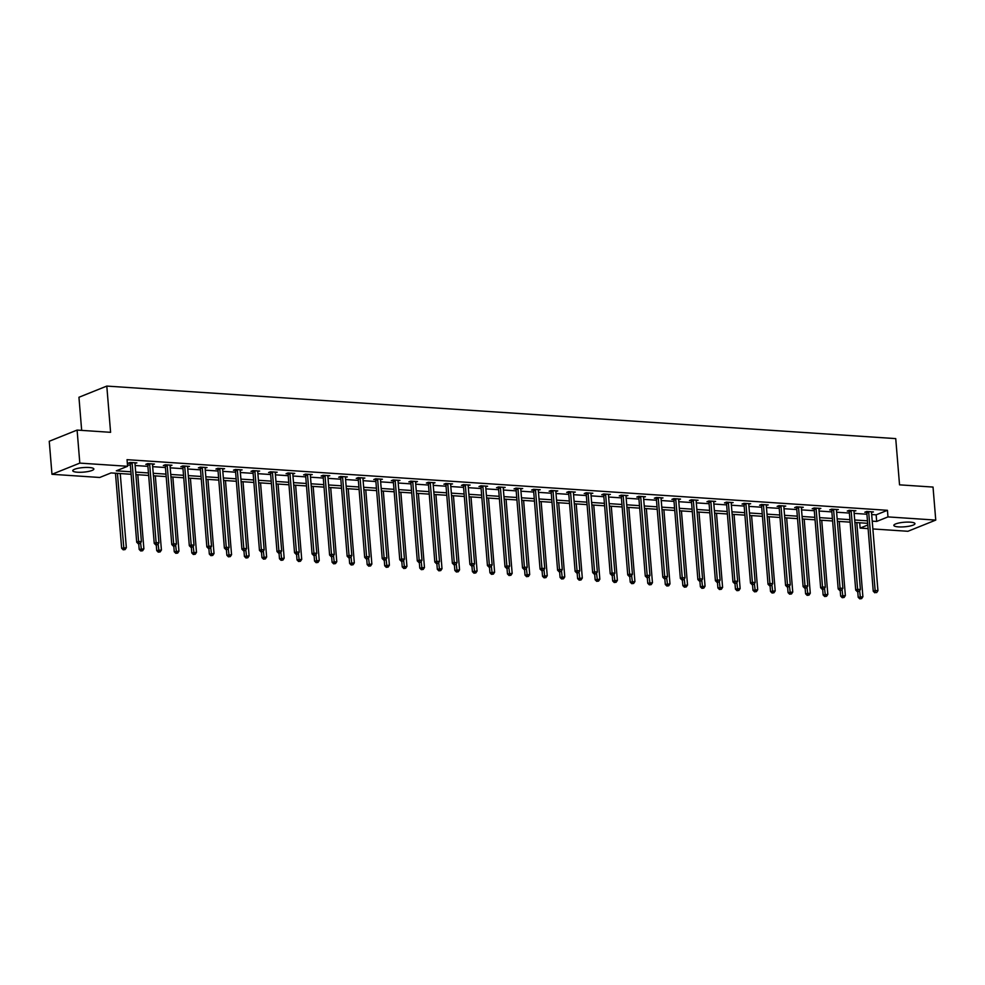 <?xml version="1.0" encoding="UTF-8"?>
<svg xmlns="http://www.w3.org/2000/svg" width="985" height="985" viewBox="0 0 985 985"><rect width="100%" height="100%" fill="white"/><g stroke="black" fill="none" stroke-linecap="round" stroke-linejoin="round"><path stroke-width="1.48" d="M89.179 467.506A10.589 2.278 -4.7 0 1 93.858 468.995A10.589 2.278 -4.7 0 1 88.367 471.47A10.589 2.278 -4.7 0 1 77.446 472.221A10.589 2.278 -4.7 0 1 72.767 470.731A10.589 2.278 -4.7 0 1 78.258 468.244A10.589 2.278 -4.7 0 1 89.179 467.506M910.275 522.161A10.589 2.278 -4.7 0 1 914.954 523.663A10.589 2.278 -4.7 0 1 909.45 526.138A10.589 2.278 -4.7 0 1 898.529 526.889A10.589 2.278 -4.7 0 1 893.851 525.387A10.589 2.278 -4.7 0 1 899.354 522.912A10.589 2.278 -4.7 0 1 910.275 522.161M81.669 430.383L78.948 397.263L106.799 386.083L895.734 438.608L899.539 484.842L933.029 487.07L935.75 520.092L907.899 531.284L872.87 528.945M868.105 528.625L860.127 528.095L867.81 525.005M859.683 522.776L860.127 528.095M131.116 474.277L111.034 472.935L99.744 477.479L51.971 474.29L79.81 463.11L127.594 466.287L116.304 470.818L130.919 471.79M79.81 463.11L77.101 430.076L49.25 441.268L51.971 474.29M871.688 514.539L876.145 514.835L887.436 510.304L127.04 459.675L127.594 466.287M127.484 464.994L130.377 465.191M135.142 465.511L147.91 466.361M152.675 466.668L165.443 467.53M170.208 467.838L182.988 468.688M187.741 469.008L200.521 469.857M205.286 470.177L218.054 471.027M222.819 471.347L235.587 472.197M240.352 472.517L253.133 473.366M257.898 473.674L270.666 474.524M275.431 474.844L288.199 475.693M292.964 476.014L305.744 476.863M310.509 477.183L323.277 478.033M328.042 478.353L340.81 479.202M345.575 479.523L358.355 480.372M363.12 480.68L375.888 481.53M380.653 481.85L393.421 482.699M398.186 483.019L410.967 483.869M415.732 484.189L428.5 485.039M433.265 485.359L446.033 486.208M450.798 486.528L463.578 487.378M468.343 487.686L481.111 488.535M485.876 488.856L498.644 489.705M503.409 490.025L516.189 490.875M520.954 491.195L533.722 492.044M538.487 492.365L551.255 493.214M556.02 493.522L568.801 494.384M573.565 494.692L586.334 495.541M591.098 495.861L603.867 496.711M608.631 497.031L621.412 497.881M626.177 498.201L638.945 499.05M643.71 499.37L656.478 500.22M661.243 500.528L674.023 501.39M678.788 501.697L691.556 502.547M696.321 502.867L709.089 503.717M713.854 504.037L726.622 504.886M731.387 505.206L744.167 506.056M748.932 506.376L761.7 507.226M766.465 507.534L779.233 508.383M783.998 508.703L796.779 509.553M801.544 509.873L814.312 510.722M819.077 511.043L831.845 511.892M836.61 512.212L849.39 513.062M854.155 513.382L866.923 514.232M871.516 512.286L873.424 511.929L866.689 511.474L864.805 512.237L866.628 512.36M853.983 511.116L855.891 510.759L849.144 510.316L847.272 511.067L849.082 511.19M836.437 509.947L838.358 509.59L831.611 509.146L829.727 509.898L831.549 510.021M818.929 509.183L820.825 508.42L814.078 507.977L812.194 508.728L814.016 508.851M801.384 508.014L803.28 507.263L796.533 506.807L794.661 507.57L796.471 507.681M783.826 506.45L785.747 506.093L779 505.637L777.116 506.401L778.938 506.524M766.293 505.28L768.214 504.923L761.467 504.468L759.583 505.231L761.405 505.354M748.76 504.111L750.668 503.754L743.921 503.31L742.05 504.061L743.86 504.185M731.215 502.941L733.136 502.584L726.388 502.141L724.504 502.892L726.327 503.015M713.682 501.771L715.603 501.414L708.855 500.971L706.971 501.722L708.794 501.845M696.149 500.614L698.057 500.257L691.31 499.801L689.438 500.565L691.248 500.675M678.628 499.838L680.524 499.087L673.777 498.632L671.893 499.395L673.715 499.518M661.07 498.275L662.991 497.917L656.244 497.474L654.36 498.225L656.182 498.348M643.537 497.105L645.446 496.748L638.699 496.305L636.827 497.056L638.637 497.179M625.992 495.935L627.913 495.578L621.166 495.135L619.282 495.886L621.104 496.009M608.459 494.778L610.38 494.421L603.633 493.965L601.749 494.716L603.571 494.839M590.926 493.608L592.835 493.251L586.1 492.796L584.216 493.559L586.026 493.67M573.393 492.438L575.302 492.081L568.554 491.626L566.67 492.389L568.493 492.512M555.872 491.663L557.769 490.912L551.021 490.468L549.137 491.219L550.96 491.343M538.315 490.099L540.223 489.742L533.488 489.299L531.604 490.05L533.427 490.173M520.782 488.929L522.69 488.572L515.943 488.129L514.059 488.88L515.881 489.003M503.237 487.772L505.157 487.415L498.41 486.959L496.526 487.71L498.348 487.834M485.704 486.602L487.612 486.245L480.877 485.79L478.993 486.553L480.815 486.664M468.171 485.433L470.079 485.076L463.332 484.62L461.448 485.383L463.27 485.506M450.625 484.263L452.546 483.906L445.799 483.463L443.915 484.214L445.737 484.337M433.117 483.5L435.001 482.736L428.266 482.293L426.382 483.044L428.204 483.167M415.571 482.33L417.468 481.566L410.72 481.123L408.837 481.874L410.659 481.997M398.014 480.766L399.935 480.409L393.187 479.954L391.304 480.717L393.126 480.828M380.481 479.596L382.389 479.239L375.654 478.784L373.771 479.547L375.593 479.67M362.948 478.427L364.856 478.07L358.109 477.614L356.238 478.378L358.048 478.501M345.403 477.257L347.323 476.9L340.576 476.457L338.692 477.208L340.514 477.331M327.87 476.087L329.79 475.73L323.043 475.287L321.159 476.038L322.981 476.161M310.337 474.918L312.245 474.561L305.498 474.117L303.626 474.868L305.436 474.992M292.816 474.154L294.712 473.403L287.965 472.948L286.081 473.711L287.903 473.822M275.258 472.591L277.179 472.234L270.432 471.778L268.548 472.541L270.37 472.665M257.725 471.421L259.634 471.064L252.886 470.608L251.015 471.372L252.825 471.495M240.18 470.251L242.101 469.894L235.353 469.451L233.47 470.202L235.292 470.325M222.647 469.082L224.568 468.725L217.82 468.281L215.937 469.032L217.759 469.156M205.114 467.912L207.022 467.555L200.275 467.112L198.404 467.863L200.214 467.986M187.569 466.755L189.489 466.397L182.742 465.942L180.858 466.705L182.681 466.816M170.06 465.979L171.956 465.228L165.209 464.772L163.325 465.536L165.148 465.659M152.515 464.809L154.411 464.058L147.664 463.615L145.792 464.366L147.602 464.489M134.957 463.245L136.878 462.888L130.131 462.445L128.247 463.196L130.069 463.319M77.101 430.076L110.591 432.316L106.799 386.083M887.436 510.304L887.978 516.903L935.75 520.092M872.23 521.151L876.687 521.447L887.978 516.903M135.684 472.111L148.452 472.96M153.217 473.28L165.985 474.13M170.75 474.45L183.53 475.299M188.295 475.62L201.063 476.469M205.828 476.777L218.596 477.627M223.361 477.947L236.141 478.796M240.906 479.116L253.674 479.966M258.439 480.286L271.207 481.136M275.972 481.456L288.753 482.305M293.518 482.625L306.286 483.475M311.051 483.783L323.819 484.632M328.584 484.952L341.364 485.802M346.117 486.122L358.897 486.972M363.662 487.292L376.43 488.141M381.195 488.462L393.963 489.311M398.728 489.619L411.508 490.481M416.273 490.789L429.041 491.638M433.806 491.958L446.574 492.808M451.339 493.128L464.12 493.977M468.885 494.298L481.653 495.147M486.418 495.467L499.186 496.317M503.951 496.625L516.731 497.474M521.496 497.794L534.264 498.644M539.029 498.964L551.797 499.814M556.562 500.134L569.342 500.983M574.107 501.303L586.875 502.153M591.64 502.473L604.408 503.323M609.173 503.63L621.954 504.48M626.719 504.8L639.487 505.65M644.252 505.97L657.02 506.819M661.785 507.14L674.565 507.989M679.33 508.309L692.098 509.159M696.863 509.479L709.631 510.329M714.396 510.636L727.176 511.486M731.941 511.806L744.709 512.656M749.474 512.976L762.242 513.825M767.007 514.145L779.788 514.995M784.553 515.315L797.321 516.165M802.086 516.472L814.854 517.334M819.618 517.642L832.399 518.492M837.151 518.812L849.932 519.661M854.697 519.981L867.465 520.831M867.674 523.318L854.894 522.456M850.129 522.149L837.361 521.299M832.596 520.979L819.828 520.129M815.063 519.809L802.283 518.96M797.518 518.639L784.75 517.79M779.985 517.47L767.216 516.62M762.452 516.312L749.671 515.463M744.906 515.143L732.138 514.293M727.373 513.973L714.605 513.123M709.84 512.803L697.06 511.954M692.307 511.634L679.527 510.784M674.762 510.464L661.994 509.614M657.229 509.307L644.461 508.457M639.696 508.137L626.916 507.287M622.151 506.967L609.383 506.118M604.618 505.798L591.85 504.948M587.085 504.628L574.304 503.778M569.539 503.458L556.771 502.609M552.006 502.301L539.238 501.451M534.473 501.131L521.693 500.281M516.928 499.961L504.16 499.112M499.395 498.792L486.627 497.942M481.862 497.622L469.082 496.772M464.317 496.465L451.549 495.603M446.784 495.295L434.016 494.445M429.251 494.125L416.47 493.276M411.705 492.956L398.937 492.106M394.172 491.786L381.404 490.936M376.639 490.616L363.859 489.767M359.094 489.459L346.326 488.609M341.561 488.289L328.793 487.44M324.028 487.119L311.248 486.27M306.483 485.95L293.715 485.1M288.95 484.78L276.182 483.93M271.417 483.61L258.636 482.761M253.871 482.453L241.103 481.603M236.338 481.283L223.57 480.434M218.805 480.114L206.025 479.264M201.26 478.944L188.492 478.094M183.727 477.774L170.959 476.925M166.194 476.605L153.426 475.755M148.661 475.447L135.881 474.598M876.145 514.835L876.687 521.447M868.708 512.298L866.825 513.05L873.252 591.259L875.136 590.495L868.708 512.298A1.354 1.083 68.1 0 0 868.585 511.794L868.499 511.597M875.554 592.502L876.687 592.576L875.554 592.502L875.136 590.495L877.943 590.68L871.516 512.483A1.354 1.083 68.1 0 1 871.565 511.991L871.614 511.806M866.825 513.05A1.354 1.083 68.1 0 0 866.701 512.557L866.32 511.621M873.252 591.259L874.803 592.798M876.687 592.576L877.943 590.68M857.738 591.665L858.206 597.304L862.897 596.738L856.802 522.592M859.609 590.717L860.508 598.548L859.757 598.843L861.629 598.621L860.508 598.548M862.897 596.738L861.629 598.621M859.757 598.843L858.206 597.304M851.175 511.129L849.292 511.88L855.719 590.089L857.603 589.325L851.175 511.129A1.354 1.083 68.1 0 0 851.052 510.636L850.966 510.427M858.021 591.332L859.142 591.406L858.021 591.332L857.603 589.325L860.41 589.523L853.983 511.313A1.354 1.083 68.1 0 1 854.02 510.833L854.069 510.636M849.292 511.88A1.354 1.083 68.1 0 0 849.168 511.387L848.787 510.464M855.719 590.089L857.27 591.628M859.142 591.406L860.41 589.523M833.63 509.959L831.759 510.722L838.186 588.919L840.07 588.156L833.63 509.959A1.354 1.083 68.1 0 0 833.507 509.467L833.433 509.27M840.488 590.163L841.609 590.237L840.488 590.163L840.07 588.156L842.877 588.353L836.45 510.144A1.354 1.083 68.1 0 1 836.487 509.664L836.536 509.467M831.759 510.722A1.354 1.083 68.1 0 0 831.636 510.218L831.241 509.294M838.186 588.919L839.737 590.458M841.609 590.237L842.877 588.353M840.205 590.495L840.673 596.134L845.364 595.568L839.269 521.422M842.064 589.547L842.963 597.378L842.212 597.686L844.096 597.452L842.963 597.378M845.364 595.568L844.096 597.452M842.212 597.686L840.673 596.134M822.672 589.325L823.128 594.965L827.819 594.398L821.724 520.252M824.531 588.377L825.43 596.208L824.679 596.516L826.55 596.282L825.43 596.208M827.819 594.398L826.55 596.282M824.679 596.516L823.128 594.965M816.097 508.789L814.213 509.553L820.64 587.75L822.524 586.998L816.097 508.789A1.354 1.083 68.1 0 0 815.974 508.297L815.888 508.1M822.943 588.993L824.076 589.067L822.943 588.993L822.524 586.998L825.332 587.183L818.904 508.986A1.354 1.083 68.1 0 1 818.954 508.494L819.003 508.309M814.213 509.553A1.354 1.083 68.1 0 0 814.09 509.048L813.708 508.125M820.64 587.75L822.192 589.301M824.076 589.067L825.332 587.183M798.564 507.632L796.68 508.383L803.107 586.58L804.991 585.829L798.564 507.632A1.354 1.083 68.1 0 0 798.441 507.127L798.355 506.93M805.41 587.823L806.53 587.897L805.41 587.823L804.991 585.829L807.798 586.013L801.371 507.817A1.354 1.083 68.1 0 1 801.408 507.324L801.458 507.14M796.68 508.383A1.354 1.083 68.1 0 0 796.557 507.878L796.175 506.955M803.107 586.58L804.659 588.131M806.53 587.897L807.798 586.013M781.019 506.462L779.147 507.213L785.574 585.41L787.458 584.659L781.019 506.462A1.354 1.083 68.1 0 0 780.908 505.958L780.822 505.761M787.877 586.654L788.997 586.74L787.877 586.654L787.458 584.659L790.265 584.844L783.838 506.647A1.354 1.083 68.1 0 1 783.875 506.155L783.925 505.97M779.147 507.213A1.354 1.083 68.1 0 0 779.024 506.721L778.63 505.785M785.574 585.41L787.126 586.962M788.997 586.74L790.265 584.844M805.127 588.156L805.595 593.795L810.286 593.229L804.191 519.083M806.998 587.208L807.897 595.038L807.146 595.346L809.017 595.112L807.897 595.038M810.286 593.229L809.017 595.112M807.146 595.346L805.595 593.795M787.594 586.998L788.062 592.625L792.753 592.059L786.658 517.913M789.453 586.05L790.364 593.869L789.601 594.177L791.484 593.955L790.364 593.869M792.753 592.059L791.484 593.955M789.601 594.177L788.062 592.625M770.061 585.829L770.516 591.468L775.207 590.889L769.113 516.756M771.92 584.881L772.819 592.711L772.068 593.007L773.939 592.785L772.819 592.711M775.207 590.889L773.939 592.785M772.068 593.007L770.516 591.468M763.486 505.293L761.602 506.044L768.029 584.253L769.913 583.489L763.486 505.293A1.354 1.083 68.1 0 0 763.363 504.788L763.289 504.591M770.332 585.496L771.464 585.57L770.332 585.496L769.913 583.489L772.732 583.674L766.293 505.477A1.354 1.083 68.1 0 1 766.342 504.985L766.392 504.8M761.602 506.044A1.354 1.083 68.1 0 0 761.479 505.551L761.097 504.615M768.029 584.253L769.58 585.792M771.464 585.57L772.732 583.674M752.515 584.659L752.983 590.298L757.674 589.732L751.58 515.586M754.387 583.711L755.286 591.542L754.535 591.837L756.406 591.616L755.286 591.542M757.674 589.732L756.406 591.616M754.535 591.837L752.983 590.298M745.953 504.123L744.069 504.874L750.496 583.083L752.38 582.32L745.953 504.123A1.354 1.083 68.1 0 0 745.83 503.63L745.743 503.421M752.799 584.327L753.919 584.4L752.799 584.327L752.38 582.32L755.187 582.517L748.76 504.308A1.354 1.083 68.1 0 1 748.797 503.827L748.846 503.63M744.069 504.874A1.354 1.083 68.1 0 0 743.946 504.382L743.564 503.458M750.496 583.083L752.047 584.622M753.919 584.4L755.187 582.517M734.982 583.489L735.45 589.129L740.141 588.562L734.047 514.416M736.854 582.541L737.753 590.372L736.989 590.68L738.873 590.446L737.753 590.372M740.141 588.562L738.873 590.446M736.989 590.68L735.45 589.129M728.408 502.953L726.536 503.717L732.963 581.913L734.847 581.162L728.408 502.953A1.354 1.083 68.1 0 0 728.297 502.461L728.211 502.264M735.266 583.157L736.386 583.231L735.266 583.157L734.847 581.162L737.654 581.347L731.227 503.138A1.354 1.083 68.1 0 1 731.264 502.658L731.313 502.461M726.536 503.717A1.354 1.083 68.1 0 0 726.413 503.212L726.019 502.288M732.963 581.913L734.514 583.465M736.386 583.231L737.654 581.347M717.449 582.32L717.905 587.959L722.596 587.392L716.501 513.247M719.309 581.372L720.207 589.202L719.456 589.51L721.34 589.276L720.207 589.202M722.596 587.392L721.34 589.276M719.456 589.51L717.905 587.959M710.875 501.784L708.991 502.547L715.418 580.744L717.302 579.993L710.875 501.784A1.354 1.083 68.1 0 0 710.751 501.291L710.678 501.094M717.72 581.987L718.853 582.061L717.72 581.987L717.302 579.993L720.121 580.177L713.682 501.981A1.354 1.083 68.1 0 1 713.731 501.488L713.78 501.303M708.991 502.547A1.354 1.083 68.1 0 0 708.868 502.042L708.486 501.119M715.418 580.744L716.969 582.295M718.853 582.061L720.121 580.177M699.904 581.15L700.372 586.789L705.063 586.223L698.968 512.077M701.776 580.214L702.674 588.033L701.923 588.34L703.795 588.107L702.674 588.033M705.063 586.223L703.795 588.107M701.923 588.34L700.372 586.789M693.341 500.626L691.458 501.377L697.885 579.574L699.769 578.823L693.341 500.626A1.354 1.083 68.1 0 0 693.218 500.121L693.132 499.924M700.187 580.818L701.308 580.891L700.187 580.818L699.769 578.823L702.576 579.008L696.149 500.811A1.354 1.083 68.1 0 1 696.186 500.318L696.235 500.134M691.458 501.377A1.354 1.083 68.1 0 0 691.335 500.885L690.953 499.949M697.885 579.574L699.436 581.125M701.308 580.891L702.576 579.008M682.371 579.993L682.839 585.619L687.53 585.053L681.435 510.919M684.243 579.045L685.141 586.875L684.378 587.171L686.262 586.949L685.141 586.875M687.53 585.053L686.262 586.949M684.378 587.171L682.839 585.619M675.796 499.457L673.925 500.208L680.352 578.404L682.236 577.653L675.796 499.457A1.354 1.083 68.1 0 0 675.685 498.952L675.599 498.755M682.654 579.648L683.775 579.734L682.654 579.648L682.236 577.653L685.043 577.838L678.616 499.641A1.354 1.083 68.1 0 1 678.653 499.149L678.702 498.964M673.925 500.208A1.354 1.083 68.1 0 0 673.802 499.715L673.408 498.779M680.352 578.404L681.903 579.956M683.775 579.734L685.043 577.838M664.838 578.823L665.294 584.462L669.985 583.883L663.89 509.75M666.697 577.875L667.596 585.706L666.845 586.001L668.729 585.779L667.596 585.706M669.985 583.883L668.729 585.779M666.845 586.001L665.294 584.462M658.263 498.287L656.379 499.038L662.819 577.247L664.69 576.484L658.263 498.287A1.354 1.083 68.1 0 0 658.14 497.782L658.066 497.585M665.109 578.49L666.242 578.564L665.109 578.49L664.69 576.484L667.51 576.668L661.07 498.472A1.354 1.083 68.1 0 1 661.12 497.991L661.169 497.794M656.379 499.038A1.354 1.083 68.1 0 0 656.256 498.545L655.875 497.61M662.819 577.247L664.358 578.786M666.242 578.564L667.51 576.668M647.293 577.653L647.761 583.292L652.452 582.726L646.357 508.58M649.164 576.705L650.063 584.536L649.312 584.831L651.183 584.61L650.063 584.536M652.452 582.726L651.183 584.61M649.312 584.831L647.761 583.292M640.73 497.117L638.846 497.881L645.274 576.077L647.157 575.314L640.73 497.117A1.354 1.083 68.1 0 0 640.607 496.625L640.521 496.428M647.576 577.321L648.696 577.395L647.576 577.321L647.157 575.314L649.965 575.511L643.537 497.302A1.354 1.083 68.1 0 1 643.574 496.822L643.636 496.625M638.846 497.881A1.354 1.083 68.1 0 0 638.723 497.376L638.342 496.452M645.274 576.077L646.825 577.616M648.696 577.395L649.965 575.511M629.76 576.484L630.228 582.123L634.919 581.556L628.824 507.41M631.631 575.535L632.53 583.366L631.767 583.674L633.65 583.44L632.53 583.366M634.919 581.556L633.65 583.44M631.767 583.674L630.228 582.123M623.197 495.947L621.313 496.711L627.74 574.908L629.624 574.156L623.197 495.947A1.354 1.083 68.1 0 0 623.074 495.455L622.988 495.258M630.043 576.151L631.163 576.225L630.043 576.151L629.624 574.156L632.432 574.341L626.004 496.132A1.354 1.083 68.1 0 1 626.041 495.652L626.091 495.455M621.313 496.711A1.354 1.083 68.1 0 0 621.19 496.206L620.809 495.283M627.74 574.908L629.292 576.459M631.163 576.225L632.432 574.341M612.227 575.314L612.682 580.953L617.373 580.387L611.279 506.241M614.086 574.366L614.985 582.197L614.234 582.504L616.117 582.27L614.985 582.197M617.373 580.387L616.117 582.27M614.234 582.504L612.682 580.953M605.652 494.778L603.768 495.541L610.207 573.738L612.079 572.987L605.652 494.778A1.354 1.083 68.1 0 0 605.529 494.285L605.455 494.088M612.498 574.981L613.63 575.055L612.498 574.981L612.079 572.987L614.899 573.171L608.459 494.975A1.354 1.083 68.1 0 1 608.508 494.482L608.558 494.298M603.768 495.541A1.354 1.083 68.1 0 0 603.645 495.036L603.263 494.113M610.207 573.738L611.747 575.289M613.63 575.055L614.899 573.171M594.681 574.144L595.149 579.783L599.84 579.217L593.746 505.071M596.553 573.208L597.452 581.027L596.701 581.335L598.572 581.101L597.452 581.027M599.84 579.217L598.572 581.101M596.701 581.335L595.149 579.783M588.119 493.62L586.235 494.371L592.662 572.568L594.546 571.817L588.119 493.62A1.354 1.083 68.1 0 0 587.996 493.116L587.91 492.919M594.965 573.812L596.085 573.886L594.965 573.812L594.546 571.817L597.353 572.002L590.926 493.805A1.354 1.083 68.1 0 1 590.963 493.313L591.025 493.128M586.235 494.371A1.354 1.083 68.1 0 0 586.112 493.879L585.73 492.943M592.662 572.568L594.214 574.12M596.085 573.886L597.353 572.002M577.148 572.987L577.616 578.626L582.307 578.047L576.213 503.914M579.02 572.039L579.919 579.869L579.168 580.165L581.039 579.943L579.919 579.869M582.307 578.047L581.039 579.943M579.168 580.165L577.616 578.626M570.586 492.451L568.702 493.202L575.129 571.399L577.013 570.647L570.586 492.451A1.354 1.083 68.1 0 0 570.463 491.946L570.377 491.749M577.432 572.654L578.552 572.728L577.432 572.654L577.013 570.647L579.82 570.832L573.393 492.635A1.354 1.083 68.1 0 1 573.43 492.143L573.479 491.958M568.702 493.202A1.354 1.083 68.1 0 0 568.579 492.709L568.197 491.774M575.129 571.399L576.681 572.95M578.552 572.728L579.82 570.832M559.615 571.817L560.071 577.456L564.762 576.878L558.667 502.744M561.475 570.869L562.373 578.7L561.622 578.995L563.506 578.774L562.373 578.7M564.762 576.878L563.506 578.774M561.622 578.995L560.071 577.456M553.041 491.281L551.157 492.032L557.596 570.241L559.468 569.478L553.041 491.281A1.354 1.083 68.1 0 0 552.917 490.776L552.844 490.579M559.899 571.485L561.019 571.559L559.899 571.485L559.468 569.478L562.287 569.662L555.848 491.466A1.354 1.083 68.1 0 1 555.897 490.986L555.946 490.789M551.157 492.032A1.354 1.083 68.1 0 0 551.046 491.54L550.652 490.604M557.596 570.241L559.135 571.78M561.019 571.559L562.287 569.662M542.07 570.647L542.538 576.287L547.229 575.72L541.134 501.574M543.942 569.699L544.84 577.53L544.089 577.826L545.961 577.604L544.84 577.53M547.229 575.72L545.961 577.604M544.089 577.826L542.538 576.287M535.508 490.111L533.624 490.875L540.051 569.071L541.935 568.308L535.508 490.111A1.354 1.083 68.1 0 0 535.384 489.619L535.298 489.422M542.353 570.315L543.474 570.389L542.353 570.315L541.935 568.308L544.742 568.505L538.315 490.296A1.354 1.083 68.1 0 1 538.352 489.816L538.413 489.619M533.624 490.875A1.354 1.083 68.1 0 0 533.501 490.37L533.119 489.446M540.051 569.071L541.602 570.611M543.474 570.389L544.742 568.505M524.537 569.478L525.005 575.117L529.696 574.55L523.601 500.405M526.409 568.53L527.307 576.36L526.556 576.668L528.428 576.434L527.307 576.36M529.696 574.55L528.428 576.434M526.556 576.668L525.005 575.117M517.975 488.942L516.091 489.705L522.518 567.902L524.402 567.151L517.975 488.942A1.354 1.083 68.1 0 0 517.851 488.449L517.765 488.252M524.82 569.145L525.941 569.219L524.82 569.145L524.402 567.151L527.209 567.335L520.782 489.139A1.354 1.083 68.1 0 1 520.819 488.646L520.868 488.462M516.091 489.705A1.354 1.083 68.1 0 0 515.968 489.2L515.586 488.277M522.518 567.902L524.069 569.453M525.941 569.219L527.209 567.335M507.004 568.308L507.46 573.947L512.163 573.381L506.056 499.235M508.863 567.36L509.762 575.191L509.011 575.499L510.895 575.265L509.762 575.191M512.163 573.381L510.895 575.265M509.011 575.499L507.46 573.947M500.429 487.772L498.545 488.535L504.985 566.732L506.856 565.981L500.429 487.772A1.354 1.083 68.1 0 0 500.306 487.279L500.232 487.083M507.287 567.976L508.408 568.049L507.287 567.976L506.856 565.981L509.676 566.166L503.249 487.969A1.354 1.083 68.1 0 1 503.286 487.476L503.335 487.292M498.545 488.535A1.354 1.083 68.1 0 0 498.435 488.031L498.041 487.107M504.985 566.732L506.524 568.283M508.408 568.049L509.676 566.166M489.459 567.151L489.927 572.777L494.618 572.211L488.523 498.065M491.33 566.203L492.229 574.021L491.478 574.329L493.35 574.107L492.229 574.021M494.618 572.211L493.35 574.107M491.478 574.329L489.927 572.777M482.896 486.615L481.012 487.366L487.44 565.562L489.323 564.811L482.896 486.615A1.354 1.083 68.1 0 0 482.773 486.11L482.687 485.913M489.742 566.806L490.875 566.88L489.742 566.806L489.323 564.811L492.131 564.996L485.704 486.799A1.354 1.083 68.1 0 1 485.753 486.307L485.802 486.122M481.012 487.366A1.354 1.083 68.1 0 0 480.889 486.873L480.508 485.937M487.44 565.562L488.991 567.114M490.875 566.88L492.131 564.996M471.926 565.981L472.394 571.62L477.085 571.041L470.99 496.908M473.797 565.033L474.696 572.864L473.945 573.159L475.817 572.938L474.696 572.864M477.085 571.041L475.817 572.938M473.945 573.159L472.394 571.62M465.363 485.445L463.479 486.196L469.907 564.405L471.79 563.642L465.363 485.445A1.354 1.083 68.1 0 0 465.24 484.94L465.154 484.743M472.209 565.649L473.329 565.722L472.209 565.649L471.79 563.642L474.598 563.826L468.171 485.63A1.354 1.083 68.1 0 1 468.207 485.137L468.257 484.952M463.479 486.196A1.354 1.083 68.1 0 0 463.356 485.704L462.975 484.768M469.907 564.405L471.458 565.944M473.329 565.722L474.598 563.826M454.393 564.811L454.848 570.45L459.552 569.884L453.445 495.738M456.252 563.863L457.151 571.694L456.4 571.99L458.284 571.768L457.151 571.694M459.552 569.884L458.284 571.768M456.4 571.99L454.848 570.45M447.818 484.275L445.934 485.026L452.374 563.235L454.245 562.472L447.818 484.275A1.354 1.083 68.1 0 0 447.695 483.783L447.621 483.573M454.676 564.479L455.796 564.553L454.676 564.479L454.245 562.472L457.065 562.657L450.637 484.46A1.354 1.083 68.1 0 1 450.674 483.98L450.724 483.783M445.934 485.026A1.354 1.083 68.1 0 0 445.823 484.534L445.429 483.598M452.374 563.235L453.913 564.774M455.796 564.553L457.065 562.657M436.86 563.642L437.315 569.281L442.006 568.714L435.912 494.568M438.719 562.694L439.618 570.524L438.867 570.832L440.738 570.598L439.618 570.524M442.006 568.714L440.738 570.598M438.867 570.832L437.315 569.281M430.285 483.106L428.401 483.869L434.828 562.066L436.712 561.302L430.285 483.106A1.354 1.083 68.1 0 0 430.162 482.613L430.076 482.416M437.131 563.309L438.263 563.383L437.131 563.309L436.712 561.302L439.519 561.499L433.092 483.29A1.354 1.083 68.1 0 1 433.141 482.81L433.191 482.613M428.401 483.869A1.354 1.083 68.1 0 0 428.278 483.364L427.896 482.441M434.828 562.066L436.38 563.605M438.263 563.383L439.519 561.499M419.315 562.472L419.782 568.111L424.473 567.545L418.379 493.399M421.186 561.524L422.085 569.355L421.334 569.662L423.205 569.428L422.085 569.355M424.473 567.545L423.205 569.428M421.334 569.662L419.782 568.111M412.752 481.936L410.868 482.699L417.295 560.896L419.179 560.145L412.752 481.936A1.354 1.083 68.1 0 0 412.629 481.443L412.543 481.246M419.598 562.139L420.718 562.213L419.598 562.139L419.179 560.145L421.986 560.33L415.559 482.133A1.354 1.083 68.1 0 1 415.596 481.64L415.645 481.456M410.868 482.699A1.354 1.083 68.1 0 0 410.745 482.194L410.363 481.271M417.295 560.896L418.847 562.447M420.718 562.213L421.986 560.33M401.781 561.302L402.249 566.941L406.94 566.375L400.846 492.229M403.641 560.354L404.539 568.185L403.788 568.493L405.672 568.259L404.539 568.185M406.94 566.375L405.672 568.259M403.788 568.493L402.249 566.941M395.207 480.779L393.335 481.53L399.762 559.726L401.646 558.975L395.207 480.779A1.354 1.083 68.1 0 0 395.083 480.274L395.01 480.077M402.065 560.97L403.185 561.044L402.065 560.97L401.646 558.975L404.453 559.16L398.026 480.963A1.354 1.083 68.1 0 1 398.063 480.471L398.112 480.286M393.335 481.53A1.354 1.083 68.1 0 0 393.212 481.025L392.818 480.101M399.762 559.726L401.301 561.278M403.185 561.044L404.453 559.16M384.248 560.145L384.704 565.772L389.395 565.205L383.3 491.059M386.108 559.197L387.006 567.015L386.255 567.323L388.127 567.101L387.006 567.015M389.395 565.205L388.127 567.101M386.255 567.323L384.704 565.772M377.674 479.609L375.79 480.36L382.217 558.557L384.101 557.806L377.674 479.609A1.354 1.083 68.1 0 0 377.55 479.104L377.464 478.907M384.519 559.8L385.652 559.886L384.519 559.8L384.101 557.806L386.908 557.99L380.481 479.793A1.354 1.083 68.1 0 1 380.53 479.301L380.579 479.116M375.79 480.36A1.354 1.083 68.1 0 0 375.667 479.867L375.285 478.932M382.217 558.557L383.768 560.108M385.652 559.886L386.908 557.99M366.703 558.975L367.171 564.614L371.862 564.036L365.767 489.902M368.575 558.027L369.473 565.858L368.722 566.153L370.594 565.932L369.473 565.858M371.862 564.036L370.594 565.932M368.722 566.153L367.171 564.614M360.141 478.439L358.257 479.19L364.684 557.399L366.568 556.636L360.141 478.439A1.354 1.083 68.1 0 0 360.017 477.934L359.931 477.737M366.986 558.643L368.107 558.717L366.986 558.643L366.568 556.636L369.375 556.821L362.948 478.624A1.354 1.083 68.1 0 1 362.985 478.131L363.034 477.947M358.257 479.19A1.354 1.083 68.1 0 0 358.134 478.698L357.752 477.762M364.684 557.399L366.235 558.938M368.107 558.717L369.375 556.821M349.17 557.806L349.638 563.445L354.329 562.878L348.234 488.732M351.029 556.857L351.928 564.688L351.177 564.984L353.061 564.762L351.928 564.688M354.329 562.878L353.061 564.762M351.177 564.984L349.638 563.445M342.595 477.269L340.724 478.02L347.151 556.229L349.035 555.466L342.595 477.269A1.354 1.083 68.1 0 0 342.472 476.777L342.398 476.568M349.453 557.473L350.574 557.547L349.453 557.473L349.035 555.466L351.842 555.663L345.415 477.454A1.354 1.083 68.1 0 1 345.452 476.974L345.501 476.777M340.724 478.02A1.354 1.083 68.1 0 0 340.601 477.528L340.207 476.605M347.151 556.229L348.702 557.769M350.574 557.547L351.842 555.663M331.637 556.636L332.093 562.275L336.784 561.709L330.689 487.563M333.496 555.688L334.395 563.519L333.644 563.826L335.516 563.592L334.395 563.519M336.784 561.709L335.516 563.592M333.644 563.826L332.093 562.275M325.062 476.1L323.178 476.863L329.606 555.06L331.489 554.296L325.062 476.1A1.354 1.083 68.1 0 0 324.939 475.607L324.853 475.41M331.908 556.303L333.041 556.377L331.908 556.303L331.489 554.296L334.297 554.493L327.87 476.284A1.354 1.083 68.1 0 1 327.919 475.804L327.968 475.607M323.178 476.863A1.354 1.083 68.1 0 0 323.055 476.358L322.674 475.435M329.606 555.06L331.157 556.611M333.041 556.377L334.297 554.493M314.092 555.466L314.56 561.105L319.251 560.539L313.156 486.393M315.963 554.518L316.862 562.349L316.111 562.657L317.983 562.423L316.862 562.349M319.251 560.539L317.983 562.423M316.111 562.657L314.56 561.105M307.529 474.93L305.646 475.693L312.073 553.89L313.956 553.139L307.529 474.93A1.354 1.083 68.1 0 0 307.406 474.438L307.32 474.241M314.375 555.134L315.495 555.208L314.375 555.134L313.956 553.139L316.764 553.324L310.337 475.127A1.354 1.083 68.1 0 1 310.373 474.635L310.423 474.45M305.646 475.693A1.354 1.083 68.1 0 0 305.522 475.189L305.141 474.265M312.073 553.89L313.624 555.442M315.495 555.208L316.764 553.324M296.559 554.296L297.027 559.936L301.718 559.369L295.623 485.223M298.418 553.348L299.317 561.179L298.566 561.487L300.45 561.253L299.317 561.179M301.718 559.369L300.45 561.253M298.566 561.487L297.027 559.936M289.984 473.773L288.113 474.524L294.54 552.72L296.423 551.969L289.984 473.773A1.354 1.083 68.1 0 0 289.873 473.268L289.787 473.071M296.842 553.964L297.962 554.038L296.842 553.964L296.423 551.969L299.231 552.154L292.804 473.957A1.354 1.083 68.1 0 1 292.841 473.465L292.89 473.28M288.113 474.524A1.354 1.083 68.1 0 0 287.989 474.019L287.595 473.096M294.54 552.72L296.091 554.272M297.962 554.038L299.231 552.154M279.026 553.139L279.481 558.766L284.173 558.199L278.078 484.054M280.885 552.191L281.784 560.022L281.033 560.317L282.904 560.096L281.784 560.022M284.173 558.199L282.904 560.096M281.033 560.317L279.481 558.766M272.451 472.603L270.567 473.354L276.994 551.551L278.878 550.8L272.451 472.603A1.354 1.083 68.1 0 0 272.328 472.098L272.254 471.901M279.297 552.794L280.429 552.88L279.297 552.794L278.878 550.8L281.698 550.984L275.258 472.788A1.354 1.083 68.1 0 1 275.308 472.295L275.357 472.111M270.567 473.354A1.354 1.083 68.1 0 0 270.444 472.862L270.062 471.926M276.994 551.551L278.546 553.102M280.429 552.88L281.698 550.984M261.481 551.969L261.948 557.608L266.639 557.03L260.545 482.896M263.352 551.021L264.251 558.852L263.5 559.148L265.371 558.926L264.251 558.852M266.639 557.03L265.371 558.926M263.5 559.148L261.948 557.608M254.918 471.433L253.034 472.184L259.461 550.393L261.345 549.63L254.918 471.433A1.354 1.083 68.1 0 0 254.795 470.928L254.709 470.731M261.764 551.637L262.884 551.711L261.764 551.637L261.345 549.63L264.152 549.815L257.725 471.618A1.354 1.083 68.1 0 1 257.762 471.125L257.811 470.941M253.034 472.184A1.354 1.083 68.1 0 0 252.911 471.692L252.529 470.756M259.461 550.393L261.013 551.932M262.884 551.711L264.152 549.815M243.948 550.8L244.415 556.439L249.106 555.872L243.012 481.727M245.819 549.852L246.718 557.682L245.954 557.978L247.838 557.756L246.718 557.682M249.106 555.872L247.838 557.756M245.954 557.978L244.415 556.439M237.373 470.264L235.501 471.015L241.928 549.224L243.812 548.46L237.373 470.264A1.354 1.083 68.1 0 0 237.262 469.771L237.176 469.562M244.231 550.467L245.351 550.541L244.231 550.467L243.812 548.46L246.619 548.657L240.192 470.448A1.354 1.083 68.1 0 1 240.229 469.968L240.278 469.771M235.501 471.015A1.354 1.083 68.1 0 0 235.378 470.522L234.984 469.599M241.928 549.224L243.48 550.763M245.351 550.541L246.619 548.657M226.415 549.63L226.87 555.269L231.561 554.703L225.466 480.557M228.274 548.682L229.173 556.513L228.422 556.821L230.305 556.587L229.173 556.513M231.561 554.703L230.305 556.587M228.422 556.821L226.87 555.269M219.84 469.094L217.956 469.857L224.383 548.054L226.267 547.303L219.84 469.094A1.354 1.083 68.1 0 0 219.717 468.601L219.643 468.404M226.685 549.298L227.818 549.371L226.685 549.298L226.267 547.303L229.086 547.488L222.647 469.279A1.354 1.083 68.1 0 1 222.696 468.798L222.745 468.601M217.956 469.857A1.354 1.083 68.1 0 0 217.833 469.352L217.451 468.429M224.383 548.054L225.934 549.605M227.818 549.371L229.086 547.488M208.869 548.46L209.337 554.099L214.028 553.533L207.933 479.387M210.741 547.512L211.64 555.343L210.888 555.651L212.76 555.417L211.64 555.343M214.028 553.533L212.76 555.417M210.888 555.651L209.337 554.099M202.307 467.924L200.423 468.688L206.85 546.884L208.734 546.133L202.307 467.924A1.354 1.083 68.1 0 0 202.184 467.432L202.097 467.235M209.152 548.128L210.273 548.202L209.152 548.128L208.734 546.133L211.541 546.318L205.114 468.121A1.354 1.083 68.1 0 1 205.151 467.629L205.2 467.444M200.423 468.688A1.354 1.083 68.1 0 0 200.3 468.183L199.918 467.259M206.85 546.884L208.401 548.436M210.273 548.202L211.541 546.318M191.336 547.291L191.804 552.93L196.495 552.363L190.4 478.217M193.208 546.355L194.107 554.173L193.343 554.481L195.227 554.247L194.107 554.173M196.495 552.363L195.227 554.247M193.343 554.481L191.804 552.93M184.761 466.767L182.89 467.518L189.317 545.715L191.201 544.964L184.761 466.767A1.354 1.083 68.1 0 0 184.651 466.262L184.564 466.065M191.619 546.958L192.74 547.032L191.619 546.958L191.201 544.964L194.008 545.148L187.581 466.952A1.354 1.083 68.1 0 1 187.618 466.459L187.667 466.274M182.89 467.518A1.354 1.083 68.1 0 0 182.767 467.025L182.373 466.09M189.317 545.715L190.868 547.266M192.74 547.032L194.008 545.148M173.803 546.133L174.259 551.76L178.95 551.194L172.855 477.06M175.662 545.185L176.561 553.016L175.81 553.311L177.694 553.09L176.561 553.016M178.95 551.194L177.694 553.09M175.81 553.311L174.259 551.76M167.228 465.597L165.345 466.348L171.784 544.545L173.655 543.794L167.228 465.597A1.354 1.083 68.1 0 0 167.105 465.092L167.031 464.895M174.074 545.788L175.207 545.875L174.074 545.788L173.655 543.794L176.475 543.979L170.036 465.782A1.354 1.083 68.1 0 1 170.085 465.289L170.134 465.105M165.345 466.348A1.354 1.083 68.1 0 0 165.221 465.856L164.84 464.92M171.784 544.545L173.323 546.096M175.207 545.875L176.475 543.979M156.258 544.964L156.726 550.603L161.417 550.024L155.322 475.89M158.129 544.015L159.028 551.846L158.277 552.142L160.149 551.92L159.028 551.846M161.417 550.024L160.149 551.92M158.277 552.142L156.726 550.603M149.695 464.427L147.812 465.179L154.239 543.388L156.123 542.624L149.695 464.427A1.354 1.083 68.1 0 0 149.572 463.923L149.486 463.726M156.541 544.631L157.662 544.705L156.541 544.631L156.123 542.624L158.93 542.809L152.503 464.612A1.354 1.083 68.1 0 1 152.54 464.132L152.589 463.935M147.812 465.179A1.354 1.083 68.1 0 0 147.688 464.686L147.307 463.75M154.239 543.388L155.79 544.927M157.662 544.705L158.93 542.809M138.725 543.794L139.193 549.433L143.884 548.867L137.789 474.721M140.596 542.846L141.495 550.677L140.732 550.972L142.616 550.75L141.495 550.677M143.884 548.867L142.616 550.75M140.732 550.972L139.193 549.433M132.162 463.258L130.279 464.021L136.706 542.218L138.589 541.454L132.162 463.258A1.354 1.083 68.1 0 0 132.039 462.765L131.953 462.568M139.008 543.461L140.129 543.535L139.008 543.461L138.589 541.454L141.397 541.652L134.97 463.442A1.354 1.083 68.1 0 1 135.007 462.962L135.056 462.765M130.279 464.021A1.354 1.083 68.1 0 0 130.155 463.516L129.761 462.593M136.706 542.218L138.257 543.757M140.129 543.535L141.397 541.652M115.479 473.231L121.647 548.263L126.339 547.697L120.244 473.551M117.437 473.366L123.95 549.507L123.199 549.815L125.083 549.581L123.95 549.507M126.339 547.697L125.083 549.581M123.199 549.815L121.647 548.263M868.585 511.794L866.701 512.557M851.052 510.636L849.168 511.387M833.507 509.467L831.636 510.218M815.974 508.297L814.09 509.048M798.441 507.127L796.557 507.878M780.908 505.958L779.024 506.721M763.363 504.788L761.479 505.551M745.83 503.63L743.946 504.382M728.297 502.461L726.413 503.212M710.751 501.291L708.868 502.042M693.218 500.121L691.335 500.885M675.685 498.952L673.802 499.715M658.14 497.782L656.256 498.545M640.607 496.625L638.723 497.376M623.074 495.455L621.19 496.206M605.529 494.285L603.645 495.036M587.996 493.116L586.112 493.879M570.463 491.946L568.579 492.709M552.917 490.776L551.046 491.54M535.384 489.619L533.501 490.37M517.851 488.449L515.968 489.2M500.306 487.279L498.435 488.031M482.773 486.11L480.889 486.873M465.24 484.94L463.356 485.704M447.695 483.783L445.823 484.534M430.162 482.613L428.278 483.364M412.629 481.443L410.745 482.194M395.083 480.274L393.212 481.025M377.55 479.104L375.667 479.867M360.017 477.934L358.134 478.698M342.472 476.777L340.601 477.528M324.939 475.607L323.055 476.358M307.406 474.438L305.522 475.189M289.873 473.268L287.989 474.019M272.328 472.098L270.444 472.862M254.795 470.928L252.911 471.692M237.262 469.771L235.378 470.522M219.717 468.601L217.833 469.352M202.184 467.432L200.3 468.183M184.651 466.262L182.767 467.025M167.105 465.092L165.221 465.856M149.572 463.923L147.688 464.686M132.039 462.765L130.155 463.516"/></g></svg>

